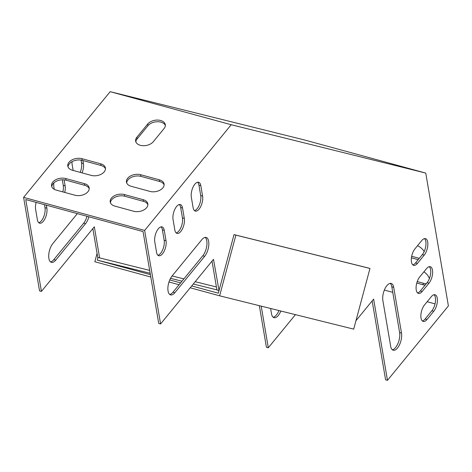 <?xml version="1.0" encoding="UTF-8"?>
<svg xmlns="http://www.w3.org/2000/svg" width="472" height="472" viewBox="0 0 472 472"><rect width="100%" height="100%" fill="white"/><g stroke="black" fill="none" stroke-linecap="round" stroke-linejoin="round"><path stroke-width="0.71" d="M173.059 219.586A9.558 4.354 -74.7 0 1 174.858 209.249A9.558 4.354 -74.7 0 1 180.316 204.577A9.558 4.354 -74.7 0 1 182.534 208.01L184.31 218.4A9.558 4.354 -74.7 0 1 182.505 228.737A9.558 4.354 -74.7 0 1 177.053 233.41A9.558 4.354 -74.7 0 1 174.829 229.976L173.059 219.586M174.882 292.669A10.927 4.98 -74.7 0 1 170.587 294.9A10.927 4.98 -74.7 0 1 167.926 287.236A10.927 4.98 -74.7 0 1 172.05 276.043L201.839 239.67A10.927 4.98 -74.7 0 1 206.134 237.445A10.927 4.98 -74.7 0 1 208.795 245.11A10.927 4.98 -74.7 0 1 204.671 256.296L174.882 292.669L173.006 292.156L202.795 255.783A10.927 4.98 105.3 0 0 206.819 245.611A10.927 4.98 105.3 0 0 205.143 237.392M425.756 173.077L231.209 124.732L144.644 230.43L23.6 197.379L110.165 91.674L304.711 140.025L425.756 173.077L448.4 305.921L387.471 380.326L385.594 379.812L372.148 300.93M144.644 230.43L160.586 323.939L213.497 259.329L219.026 290.551M355.971 320.683L373.629 299.124L387.471 380.326M431.284 296.693L424.517 304.959A9.558 4.354 105.3 0 0 420.906 314.747A9.558 4.354 105.3 0 0 423.236 321.456A9.558 4.354 105.3 0 0 426.995 319.509L433.768 311.237A9.558 4.354 105.3 0 0 437.373 301.449A9.558 4.354 105.3 0 0 435.042 294.746A9.558 4.354 105.3 0 0 431.284 296.693M401.501 333.067L393.707 287.354A10.927 4.98 105.3 0 0 391.17 283.43A10.927 4.98 105.3 0 0 384.934 288.77A10.927 4.98 105.3 0 0 382.875 300.581L390.668 346.295A10.927 4.98 105.3 0 0 393.206 350.224A10.927 4.98 105.3 0 0 399.442 344.879A10.927 4.98 105.3 0 0 401.501 333.067L399.619 332.553A10.927 4.98 -74.7 0 1 397.984 343.433A10.927 4.98 -74.7 0 1 392.32 349.764M426.505 268.645L419.732 276.911A9.558 4.354 105.3 0 0 416.127 286.699A9.558 4.354 105.3 0 0 418.457 293.407A9.558 4.354 105.3 0 0 422.216 291.454L428.983 283.188A9.558 4.354 105.3 0 0 432.594 273.4A9.558 4.354 105.3 0 0 430.263 266.692A9.558 4.354 105.3 0 0 426.505 268.645M421.72 240.59L414.953 248.856A9.558 4.354 105.3 0 0 411.342 258.644A9.558 4.354 105.3 0 0 413.673 265.352A9.558 4.354 105.3 0 0 417.431 263.405L424.204 255.134A9.558 4.354 105.3 0 0 427.809 245.346A9.558 4.354 105.3 0 0 425.478 238.637A9.558 4.354 105.3 0 0 421.72 240.59M154.781 241.906A9.558 4.354 -74.7 0 1 156.58 231.569A9.558 4.354 -74.7 0 1 162.038 226.896A9.558 4.354 -74.7 0 1 164.256 230.33L166.032 240.72A9.558 4.354 -74.7 0 1 164.227 251.057A9.558 4.354 -74.7 0 1 158.769 255.73A9.558 4.354 -74.7 0 1 156.551 252.296L154.781 241.906M191.337 197.267A9.558 4.354 -74.7 0 1 193.137 186.93A9.558 4.354 -74.7 0 1 198.594 182.257A9.558 4.354 -74.7 0 1 200.818 185.691L202.588 196.081A9.558 4.354 -74.7 0 1 200.789 206.411A9.558 4.354 -74.7 0 1 195.331 211.09A9.558 4.354 -74.7 0 1 193.107 207.656L191.337 197.267M176.174 232.92A9.558 4.354 105.3 0 0 181.053 227.28A9.558 4.354 105.3 0 0 182.434 217.887L180.658 207.497A9.558 4.354 105.3 0 0 179.313 204.553M169.708 294.44A10.927 4.98 105.3 0 0 173.006 292.156M212.017 261.134L216.931 289.985L218.807 290.498M23.6 197.379L39.542 290.888L41.418 291.395L25.759 199.556L143.051 231.581L158.71 323.426L160.586 323.939M434.045 294.723A9.558 4.354 -74.7 0 1 435.391 301.962A9.558 4.354 -74.7 0 1 431.892 310.729L425.119 318.995A9.558 4.354 -74.7 0 1 422.363 320.966M390.173 283.377A10.927 4.98 -74.7 0 1 391.831 286.84L399.619 332.553M429.26 266.668A9.558 4.354 -74.7 0 1 430.606 273.907A9.558 4.354 -74.7 0 1 427.107 282.675L420.34 290.941A9.558 4.354 -74.7 0 1 417.578 292.917M424.481 238.62A9.558 4.354 -74.7 0 1 425.827 245.853A9.558 4.354 -74.7 0 1 422.328 254.626L415.555 262.892A9.558 4.354 -74.7 0 1 412.799 264.863M157.896 255.24A9.558 4.354 105.3 0 0 162.775 249.605A9.558 4.354 105.3 0 0 164.15 240.207L162.38 229.817A9.558 4.354 105.3 0 0 161.035 226.873M194.452 210.6A9.558 4.354 105.3 0 0 199.332 204.96A9.558 4.354 105.3 0 0 200.712 195.567L198.942 185.177A9.558 4.354 105.3 0 0 197.591 182.233M62.316 179.785L63.266 185.348A9.558 4.354 -74.7 0 1 62.823 191.903M87.001 216.276A10.927 4.98 -74.7 0 1 83.627 223.244L53.837 259.618A10.927 4.98 -74.7 0 1 50.539 261.895M259.334 305.679L266.426 347.268L268.303 347.781L295.437 314.647M92.848 228.595L97.763 257.441L149.665 270.385M273.152 317.219A10.927 4.98 105.3 0 0 278.958 310.552M44.474 204.665L44.982 207.668A9.558 4.354 -74.7 0 1 43.607 217.061A9.558 4.354 -74.7 0 1 38.728 222.701M81.042 160.096L81.544 163.029A9.558 4.354 -74.7 0 1 80.187 172.368M54.28 189.331L53.891 187.042A9.558 4.354 -74.7 0 1 53.873 182.894M64.115 179.85L65.142 185.862A9.558 4.354 -74.7 0 1 64.699 192.417M88.878 216.79A10.927 4.98 -74.7 0 1 85.503 223.752L55.714 260.131A10.927 4.98 -74.7 0 1 51.419 262.355A10.927 4.98 -74.7 0 1 48.758 254.691A10.927 4.98 -74.7 0 1 52.882 243.505L77.343 213.639M41.418 291.395L94.329 226.784L99.639 257.954M172.115 275.967L183.873 278.887M195.178 281.695L216.424 286.976M261.205 306.145L268.303 347.781M270.598 308.476L271.5 313.756A10.927 4.98 105.3 0 0 274.037 317.68A10.927 4.98 105.3 0 0 280.852 311.024M46.35 205.178L46.864 208.181A9.558 4.354 -74.7 0 1 45.058 218.512A9.558 4.354 -74.7 0 1 39.601 223.191A9.558 4.354 -74.7 0 1 37.382 219.751L35.612 209.367A9.558 4.354 -74.7 0 1 36.161 202.394M73.148 170.445L72.169 164.722A9.558 4.354 -74.7 0 1 72.045 161.69M82.907 160.533L83.42 163.542A9.558 4.354 -74.7 0 1 82.063 172.882M91.261 175.395A9.558 6.083 -9.7 0 0 101.179 174.227A9.558 6.083 -9.7 0 0 105.427 168.002A9.558 6.083 -9.7 0 0 100.742 163.819L81.975 158.692A9.558 6.083 -9.7 0 0 72.057 159.866A9.558 6.083 -9.7 0 0 67.809 166.091A9.558 6.083 -9.7 0 0 72.499 170.268L91.261 175.395M140.621 174.711A9.558 6.083 -9.7 0 0 130.703 175.879A9.558 6.083 -9.7 0 0 126.455 182.103A9.558 6.083 -9.7 0 0 131.139 186.281L149.907 191.408A9.558 6.083 -9.7 0 0 159.825 190.24A9.558 6.083 -9.7 0 0 164.073 184.015A9.558 6.083 -9.7 0 0 159.388 179.832L140.621 174.711L140.904 176.369A9.558 6.083 -9.7 0 0 126.691 182.918M110.165 91.674L231.209 124.732M124.372 194.552A9.558 6.083 -9.7 0 0 114.454 195.721A9.558 6.083 -9.7 0 0 110.206 201.945A9.558 6.083 -9.7 0 0 114.897 206.122L133.659 211.249A9.558 6.083 -9.7 0 0 143.576 210.081A9.558 6.083 -9.7 0 0 147.825 203.857A9.558 6.083 -9.7 0 0 143.14 199.674L124.372 194.552L124.655 196.21A9.558 6.083 -9.7 0 0 110.442 202.759M75.013 195.231A9.558 6.083 -9.7 0 0 84.93 194.063A9.558 6.083 -9.7 0 0 89.178 187.838A9.558 6.083 -9.7 0 0 84.494 183.661L65.726 178.534A9.558 6.083 -9.7 0 0 55.808 179.702A9.558 6.083 -9.7 0 0 51.56 185.927A9.558 6.083 -9.7 0 0 56.251 190.11L75.013 195.231M136.845 137.263A9.558 6.083 -9.7 0 0 135.629 141.11A9.558 6.083 -9.7 0 0 143.099 145.7A9.558 6.083 -9.7 0 0 153.264 141.748L164.097 128.52A9.558 6.083 -9.7 0 0 165.312 124.667A9.558 6.083 -9.7 0 0 157.843 120.077A9.558 6.083 -9.7 0 0 147.677 124.036L136.845 137.263L137.128 138.921A9.558 6.083 -9.7 0 0 135.859 141.924M105.48 168.846A9.558 6.083 -9.7 0 0 101.026 165.483L82.258 160.356A9.558 6.083 -9.7 0 0 68.045 166.905M164.12 184.859A9.558 6.083 -9.7 0 0 159.672 181.496L140.904 176.369M147.878 204.7A9.558 6.083 -9.7 0 0 143.423 201.337L124.655 196.21M89.232 188.688A9.558 6.083 -9.7 0 0 84.777 185.325L66.009 180.198A9.558 6.083 -9.7 0 0 51.796 186.747M165.359 125.517A9.558 6.083 -9.7 0 0 157.477 121.735A9.558 6.083 -9.7 0 0 147.96 125.7L137.128 138.921M424.18 251.564A9.558 5.953 -140.7 0 0 417.508 245.735M411.425 257.818L418.192 259.671M416.77 283.053L422.664 284.663A9.558 5.953 -140.7 0 0 425.201 285M429.39 278.61A9.558 5.953 -140.7 0 0 423.897 271.825M435.031 303.891L427.154 301.738M392.769 292.351L384.361 290.056M411.684 256.272L419.278 258.343M417.236 281.56L423.75 283.342A9.558 5.953 -140.7 0 0 426.287 283.678M190.198 287.772L219.627 295.808L353.705 329.132L369.965 268.45L368.089 267.937L234.012 234.613L218.318 293.189L191.715 285.926M97.073 253.375L94.831 261.73L150.798 277.017M168.982 281.979L179.083 284.74M369.965 268.45L235.888 235.127L219.627 295.808M235.888 235.127L234.012 234.613M150.161 273.276L97.273 260.131L150.391 274.639M169.761 279.925L180.599 282.887M97.273 260.131L97.981 257.5M216.913 289.867L193.296 283.997M181.991 281.188L170.534 278.338M423.75 283.342L422.664 284.663M431.892 310.729L433.768 311.237M425.119 318.995L426.995 319.509M391.831 286.84L393.707 287.354M427.107 282.675L428.983 283.188M420.34 290.941L422.216 291.454M422.328 254.626L424.204 255.134M415.555 262.892L417.431 263.405M143.14 199.674L143.423 201.337M159.388 179.832L159.672 181.496M84.494 183.661L84.777 185.325M65.726 178.534L66.009 180.198M100.742 163.819L101.026 165.483M81.975 158.692L82.258 160.356M147.677 124.036L147.96 125.7M83.627 223.244L85.503 223.752M53.837 259.618L55.714 260.131M202.795 255.783L204.671 256.296M44.982 207.668L46.864 208.181M162.38 229.817L164.256 230.33M164.15 240.207L166.032 240.72M63.266 185.348L65.142 185.862M180.658 207.497L182.534 208.01M182.434 217.887L184.31 218.4M81.544 163.029L83.42 163.542M198.942 185.177L200.818 185.691M200.712 195.567L202.588 196.081"/></g></svg>
